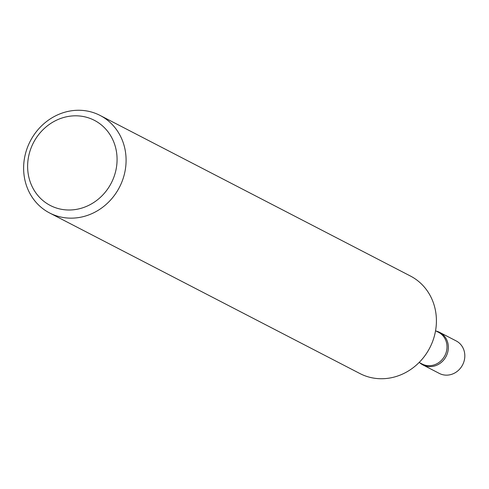 <?xml version="1.0" encoding="UTF-8"?>
<svg xmlns="http://www.w3.org/2000/svg" width="489" height="489" viewBox="0 0 489 489"><rect width="100%" height="100%" fill="white"/><g stroke="black" fill="none" stroke-linecap="round" stroke-linejoin="round"><path stroke-width="0.73" d="M436.194 331.096A18.301 16.73 117.4 0 1 439.697 332.398A18.301 16.73 117.4 0 1 448.083 350.564A18.301 16.73 117.4 0 1 422.875 364.904A18.301 16.73 117.4 0 1 419.788 362.795M439.697 332.398L456.164 340.912A18.301 16.73 117.4 0 1 464.55 359.085A18.301 16.73 117.4 0 1 439.336 373.425L422.875 364.904M435.552 330.76L438.56 332.318A17.848 16.314 117.4 0 1 446.738 350.038A17.848 16.314 117.4 0 1 422.154 364.018L419.146 362.465M116.351 167.929A47.934 43.827 -62.6 0 0 80.349 116.076A47.934 43.827 -62.6 0 0 28.344 157.886A47.934 43.827 -62.6 0 0 64.34 209.738A47.934 43.827 -62.6 0 0 116.351 167.929M24.45 158.454A54.909 50.202 117.4 0 1 100.092 115.441A54.909 50.202 117.4 0 1 125.263 169.958A54.909 50.202 117.4 0 1 49.621 212.978A54.909 50.202 117.4 0 1 24.45 158.454M100.092 115.441L410.418 276.022A54.909 50.202 117.4 0 1 435.589 330.546A54.909 50.202 117.4 0 1 359.947 373.559L49.621 212.978"/></g></svg>
